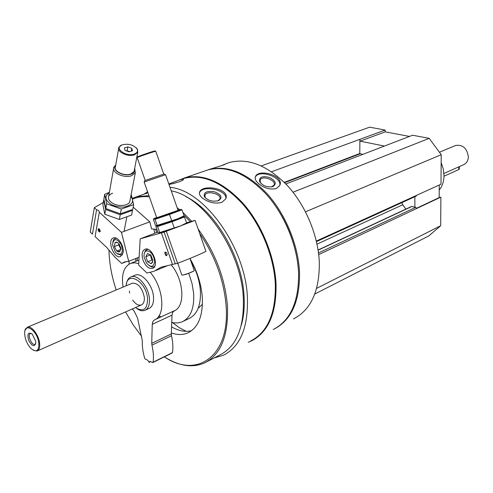 <?xml version="1.0" encoding="UTF-8"?>
<svg xmlns="http://www.w3.org/2000/svg" width="493" height="493" viewBox="0 0 493 493"><rect width="100%" height="100%" fill="white"/><g stroke="black" fill="none" stroke-linecap="round" stroke-linejoin="round"><path stroke-width="0.74" d="M409.461 136.432L385.261 131.859L385.113 130.072L369.639 127.169L261.315 165.907M316.469 241.607L416.166 196.109L416.603 195.327L440.988 184.216L441.217 154.703L429.193 138.348L412.586 135.23L285.866 183.957M314.793 294.025L428.861 235.888L440.674 225.739L440.89 197.101L439.158 197.625L439.251 185.011M440.89 197.101L416.616 208.533L415.765 207.325L411.569 206.456M214.122 357.961L223.471 355.225C240.411 346.561 248.386 327.192 247.4 297.125C245.335 246.962 203.862 189.904 170.011 187.352M147.561 191.715L144.073 194.168M250.592 341.027C267.705 332.257 275.944 313.16 275.31 283.746C273.837 256.089 260.859 224.586 242.285 203.56C222.09 182.188 202.715 173.789 184.172 178.374L181.141 179.415M202.906 198.42C208.977 202.654 215.262 203.985 221.764 202.407L225.714 198.95C230.545 188.714 202.833 183.815 199.702 191.839C198.852 193.891 199.918 196.085 202.906 198.42M169.044 184.573L178.897 181.935C181.523 180.993 183.026 180.241 183.396 179.686C183.673 179.064 182.41 179.156 179.6 179.945L168.816 183.926M274.928 328.646C291.702 319.501 299.898 300.73 299.516 272.321C298.32 245.12 285.613 214.276 267.169 193.78C247.098 172.944 227.698 164.865 208.964 169.543L223.471 165.019L227.193 163.275L220.796 165.894M293.458 318.916C310.836 309.98 319.464 291.277 319.341 262.812C318.361 236.061 305.919 205.864 287.641 185.855C267.742 165.531 248.386 157.729 229.572 162.462L226.983 163.331M258.763 183.778C264.581 188.326 270.435 189.897 276.333 188.499L279.586 185.756C285.102 176.075 259.281 168.335 255.577 176.321C254.524 178.521 255.59 181.011 258.763 183.778M208.175 169.783L211.423 168.698M297.729 263.225L297.729 263.225C294.272 239.08 284.979 217.487 269.85 198.439M273.184 329.534C290.469 320.66 298.937 301.734 298.573 272.771C297.365 245.551 284.646 214.677 266.195 194.156C246.118 173.302 226.712 165.204 207.991 169.875L204.922 170.929M248.182 342.29L251.22 341.039C268.389 332.233 276.659 313.086 276.031 283.586C274.564 255.849 261.549 224.253 242.913 203.165C222.657 181.732 203.221 173.314 184.61 177.911L178.854 180.179M241.225 325.448C243.795 316.789 244.731 306.942 244.053 295.905C242.112 256.502 214.671 210.277 186.101 196.775M206.931 361.714L219.933 354.929C236.548 346.456 244.343 327.444 243.326 297.895C241.237 250.801 203.775 196.602 171.237 190.84M165.648 357.671C179.742 366.237 192.695 368.006 204.509 362.977C221.006 354.566 228.641 335.413 227.421 305.506C224.925 277.873 215.17 252.398 198.149 229.079M191.783 221.326L182.928 212.458M179.575 209.624L177.16 207.744M148.954 195.659L136.629 196.744L132.315 198.359M164.317 356.852C196.836 379.025 230.354 356.519 226.09 305.58C223.834 279.901 215.022 255.836 199.659 233.399M190.366 221.733L183.846 215.084M149.379 196.873C143.229 196.171 137.609 196.935 132.518 199.166M108.99 250.456L109.015 251.492C109.421 264.014 111.819 276.838 116.219 289.97M125.573 311.933L133.042 324.677L141.534 336.22M171.342 332.948C177.277 335.012 182.718 335.024 187.654 332.972C198.371 327.753 203.239 315.6 202.259 296.509C201.089 283.475 196.997 270.811 189.996 258.529M156.928 229.498L151.536 228.881L149.81 221.825L121.475 232.363L99.296 212.23C99.352 211.078 98.446 210.252 96.585 209.771L94.317 207.707L103.283 202.487M129.049 261.204L129.104 264.106M198.137 308.365L202.457 304.23M172.34 322.502L179.199 327.642L186.2 331.333M183.384 321.226L188.77 318.675C197.268 314.602 201.132 305.105 200.355 290.192C199.437 280.079 196.251 270.287 190.797 260.815M171.737 322.36C175.514 323.285 178.984 323.1 182.163 321.806C190.637 317.745 194.458 308.217 193.638 293.23L192.005 283.401L188.801 273.473M137.479 257.839L137.023 260.828M159.196 315.502L160.964 316.925M135.748 258.535L135.791 261.327M158.66 316.321L159.757 317.48M171.57 326.89C178.676 330.945 185.343 332.208 191.574 330.686M132.056 283.321L132.389 283.185C138.194 283.062 142.163 287.721 144.289 297.162C144.603 301.315 143.605 303.922 141.294 304.988C138.447 305.777 135.569 304.132 132.648 300.052M129.653 293.015L129.339 291.123M135.421 307.589C143.438 312.352 147.481 309.314 147.561 298.481C146.304 281.281 126.923 270.213 126.14 285.804M136.98 308.661C139.846 310.652 142.459 311.219 144.806 310.374C148.338 308.735 149.866 304.736 149.397 298.376C148.51 286.587 137.664 273.954 131.12 276.85C128.599 277.836 127.04 280.197 126.442 283.931M255.214 177.351L255.319 177.129C258.862 169.074 282.261 177.092 279.716 185.485M273.03 186.514L272.543 186.681C266.935 187.445 262.627 185.756 259.632 181.615C258.942 177.129 262.159 175.73 269.283 177.412C275.704 180.678 276.949 183.716 273.03 186.514M260.896 183.359L260.304 182.416L260.242 179.871C262.467 174.929 276.813 180.555 273.942 185.245L271.6 186.884M199.4 193.096L199.517 192.781C202.45 184.536 227.273 190.008 225.862 198.568M218.417 200.663C212.458 201.951 207.769 200.62 204.349 196.664C203.486 192.27 206.875 190.655 214.51 191.82C221.425 194.618 222.805 197.533 218.658 200.571L218.417 200.663M205.803 198.359L205.162 197.477L204.946 195.099C206.832 189.965 222.368 194.199 219.786 199.147L217.924 200.83M172.883 183.667L179.329 181.781M316.635 288.35L440.674 225.739M405.862 209.112L402.75 204.768L401.813 202.66M305.512 211.799L441.217 154.703M293.021 192.221L429.193 138.348M362.719 154.408L359.779 153.502L359.884 139.334L385.113 130.072M271.569 171.749L359.884 139.334L360.05 141.164L385.261 131.859M414.872 207.109L414.853 196.707M384.429 146.057L360.05 141.164M416.585 208.249L439.158 197.625M439.214 190.051C442.295 186.249 443.891 181.473 444.002 175.736L443.312 169.081L441.155 162.561M154.845 233.226L153.816 228.986M99.42 229.017L98.631 229.498L99.95 231.599L100.264 231.279M99.296 212.23L95.1 236.622L106.624 247.338L115.035 257.26L121.691 263.453L124.612 261.919L128.716 261.339L121.475 232.363M94.317 207.707L90.225 232.086L92.45 234.157L96.585 209.771M149.81 221.825L133.172 207.165M98.089 229.393C98.674 232.098 99.401 232.634 100.276 230.995L99.259 228.881L98.452 228.758L98.089 229.393M123.059 252.934L120.44 256.588C113.858 259.263 106.599 239.647 113.538 237.916C117.944 236.079 124.6 246.537 123.059 252.934M139.106 257.192L128.716 261.339M126.793 261.419L121.691 263.453M127.816 146.889L131.804 148.313L132.426 150.753L129.037 151.789L125.025 150.359L124.427 147.906L127.816 146.889L127.114 150.704L129.634 151.604M134.096 154.093C137.183 152.984 138.176 151.259 137.072 148.917C133.35 144.702 128.316 143.358 121.962 144.905C113.747 147.918 125.641 157.02 134.096 154.093M115.719 165.069L113.852 167.127C111.017 172.267 123.86 178.602 131.458 175.767L135.328 172.803L134.638 168.594M115.615 165.685C111.356 170.19 123.49 177.018 130.928 174.245C133.911 173.166 135.107 171.484 134.521 169.21M118.622 148.744L115.454 166.572C113.002 171.028 124.125 176.512 130.719 174.066L134.084 171.496L134.349 170.103M121.74 144.991L118.875 147.333C116.416 151.708 127.699 157.212 134.355 154.851L137.744 152.343L137.516 149.354L136.093 147.647M126.51 150.889L127.114 150.704M131.28 151.104L131.804 148.313M156.651 232.536L155.615 229.233M119.898 251.621L118.443 251.997L116.749 251.054L114.364 246.506L115.115 242.501L116.558 242.1L118.265 243.037L119.133 244.017L120.668 247.609L119.898 251.621L116.749 251.054L114.364 246.506L115.115 242.501L117.568 242.63M116.348 253.137L115.196 251.849L112.527 244.633C113.741 237.94 116.681 237.983 121.346 244.768C123.472 253.069 121.802 255.861 116.348 253.137M112.792 241.927L113.846 239.247L116.089 238.094M122.504 254.634L121.549 255.183L117.476 254M120.791 248.509L119.842 247.129L120.81 248.965M118.881 243.69L118.653 244.867L119.842 247.129L118.961 243.788M118.653 244.867L114.364 246.506M120.785 249.489L116.749 251.054M119.337 219.484L104.818 214.239L102.901 204.694L103.715 199.985L105.656 209.507L120.224 214.763L132.543 210.375L131.625 215.059L119.337 219.484L120.224 214.763M105.656 209.507L104.818 214.239M133.652 204.7L132.728 209.42L120.403 213.802L105.822 208.539L103.881 199.024L104.707 194.279L106.667 203.769L121.296 209.044L133.652 204.7L131.403 195.29M109.354 192.566C104.078 196.43 104.984 200.559 112.077 204.952C120.575 208.219 127.095 207.719 131.637 203.455C133.116 201.243 132.833 198.907 130.781 196.454M109.397 192.325L104.707 194.279M112.657 193.164C108.614 194.766 107.48 197.182 109.255 200.404C113.519 205.008 119.133 206.481 126.109 204.823C128.741 203.782 130.053 202.235 130.06 200.189M121.296 209.044L120.403 213.802M106.667 203.769L105.822 208.539M166.295 252.459L165.697 252.354C164.995 253.655 165.352 254.585 166.776 255.152L167.182 254.647M164.101 232.104L195.105 220.377L205.957 251.418C199.308 254.659 189.854 258.615 177.603 263.293L175.268 263.847L164.101 232.104L140.203 238.84L138.638 265.043L146.994 273.023L153.952 271.316L160.897 267.261L175.243 263.773M195.105 220.377L186.557 222.818M157.84 232.074L140.203 238.84M167.01 253.605L166.782 253.1C162.517 248.977 166.652 259.712 167.115 253.95L167.01 253.605M143.056 260.267C141.355 254.524 142.046 250.838 145.121 249.205C152.054 246.321 159.775 266.393 152.51 268.395C148.744 268.968 145.595 266.257 143.056 260.267M161.377 232.869L172.513 264.501M166.406 231.451L177.603 263.293M137.171 157.569L137.473 156.953C135.828 157.101 153.163 151.129 154.962 150.932L155.092 150.994M144.116 182.059L165.574 174.695L178.047 210.271M144.129 182.028L144.831 180.58L164.089 174.004M137.122 157.674C135.372 157.84 153.779 151.505 155.677 151.283L155.8 151.363M177.726 263.244L181.874 275.125L183.125 274.983C187.285 273.88 190.865 272.567 193.872 271.045L194.217 270.577M152.805 261.154L151.117 263.669L147.623 261.777L145.829 256.717L147.53 253.513L151.037 255.386L152.836 260.483L152.386 262.615L151.117 263.669L147.623 261.777L145.829 256.717L147.53 253.513M146.587 250.851C151.098 251.276 153.798 254.912 154.685 261.771C153.52 267.372 150.747 267.754 146.366 262.923L144.11 257.081C143.765 253.661 144.591 251.584 146.587 250.851M144.215 253.735L145.527 250.413L147.9 249.347M154.734 266.232L153.6 266.935L152.066 267.089L149.034 265.635M152.836 260.353L151.043 257.506L151.93 260.027L152.836 260.514M150.353 254.61L151.043 257.506L150.624 254.887M150.149 254.986L145.829 256.717M151.93 260.027L147.623 261.777M159.177 232.949C159.824 233.207 172.864 228.943 180.518 225.96L185.602 223.748M185.43 223.865L186.594 222.941L180.617 225.88L158.684 232.881L157.933 232.339L155.856 226.447L156.133 226.053L157.557 226.497L172.057 221.714L184.511 216.988L183.297 216.489M182.995 216.692L177.998 218.763C170.184 221.739 156.928 226.102 156.626 225.8C156.928 226.102 170.184 221.739 177.998 218.763L182.995 216.692L184.092 215.78L178.09 218.682L156.133 225.732L155.437 225.252L153.36 219.354L153.656 218.904L155.018 219.286L169.512 214.467L182.003 209.821L180.672 209.396M184.511 216.988L186.594 222.941M172.057 221.714L174.171 227.729M157.557 226.497L159.664 232.48M156.638 217.493L154.223 218.516C151.93 219.668 166.622 214.862 175.471 211.559L180.586 209.5L177.979 210.092M156.731 217.764L178.072 210.363M182.003 209.821L184.092 215.78M169.512 214.467L171.626 220.488M155.018 219.286L157.131 225.276M443.934 173.456L463.568 164.736C466.551 163.368 468.147 160.749 468.35 156.885C467.081 148.301 462.859 144.492 455.692 145.447L455.255 145.632M33.586 350.431L37.148 351.01C39.286 350.018 40.087 347.294 39.551 342.838C38.553 334.624 31.373 325.429 27.429 327.21L25.075 330.335M38.818 342.881C37.351 330.563 24.582 321.8 24.65 332.935C24.835 338.851 26.961 344.059 31.034 348.563C36.556 352.785 39.15 350.893 38.818 342.881M35.706 341.316L32.31 334.217C28.181 331.678 26.992 333.749 28.73 340.429C32.193 346.487 34.553 347.269 35.81 342.783L35.706 341.316M443.996 176.204L458.773 169.592L459.322 168.976M31.527 333.533L30.486 333.514C27.047 334.457 31.688 345.815 34.911 344.342L35.755 343.516M150.155 272.278C163.633 287.444 165.931 315.766 154.426 319.932L152.867 321.535L152.257 324.314L172.008 315.169L172.649 312.414L174.232 310.818C185.528 306.652 184.006 279.907 171.2 264.815M152.257 324.314L151.739 343.35L171.305 333.958L172.008 315.169M151.739 343.35L151.943 345.155L171.49 335.745L171.305 333.958M172.008 352.871L172.501 352.569C173.228 347.534 172.895 341.926 171.49 335.745M132.364 308.938L134.349 311.447L137.559 318.028L142.323 340.836C142.089 346.283 142.884 352.101 144.708 358.294L145.299 359.089L147.82 360.266L149.108 362.349L150.075 361.32L152.62 362.503L153.107 362.207C153.785 357.117 153.397 351.435 151.943 345.155M149.108 362.349L150.648 361.585M138.724 263.626L134.589 262.787L130.83 263.317C123.817 266.553 121.223 274.484 123.059 287.099M148.861 308.556C152.392 306.917 153.933 302.924 153.483 296.583C152.614 284.831 141.781 272.247 135.218 275.156L134.694 275.371M318.718 254.604L416.616 208.508M318.515 252.94L415.765 207.325M318.121 250.173L412.025 206.413M317.024 244.134L402.75 204.768M316.34 241.04L416.603 195.351M284.627 182.687L360.013 153.834M284.301 182.361L359.779 153.502M458.81 166.85L458.773 169.592M154.426 319.932L174.232 310.818M153.107 362.207L172.501 352.569M184.172 178.374L179.6 179.945M229.572 162.462L227.193 163.275M207.991 169.875L184.61 177.911M147.955 192.831L136.629 196.744M189.207 332.214L187.654 332.972M135.218 275.156L131.12 276.85M149.361 308.328L145.312 310.146M255.577 176.328L255.319 177.129M271.661 186.872L272.543 186.681M260.304 182.416L259.632 181.615M260.242 179.871L259.99 180.654M199.702 191.845L199.517 192.781M218.134 200.762L218.658 200.571M205.162 197.477L204.349 196.664M204.946 195.099L204.749 196.085M318.096 249.994L411.606 206.438M37.45 350.874L141.294 304.988M124.057 231.402L126.787 217.185M129.745 201.828L135.328 172.803M108.694 196.3L113.556 168.791M134.607 168.766L134.983 169.117M134.084 171.496L137.744 152.343M121.962 144.905L121.488 145.09M137.072 148.917L137.516 149.354M121.814 255.078L122.393 254.85M115.282 238.23L115.861 238.014M167.361 265.727L155.998 270.466M152.51 268.395L152.83 268.266M156.7 217.672L144.159 182.046M164.046 173.98L165.525 174.707M163.762 174.066L155.77 151.271M145.188 180.413L137.19 157.674M154.962 150.932L155.677 151.283M183.538 274.884L186.366 274.25L193.823 271.076M194.279 270.743L189.965 258.437M153.896 266.812L154.58 266.528M146.896 249.507L147.586 249.236M183.119 216.612L183.729 216.569M154.087 218.609L153.773 218.818M180.586 209.5L181.282 209.451M455.692 145.447L439.405 152.238M132.389 283.185L27.429 327.21M459.353 166.603L459.316 169.117M152.935 362.515L172.297 352.883M130.83 263.317L138.94 260.064"/></g></svg>
